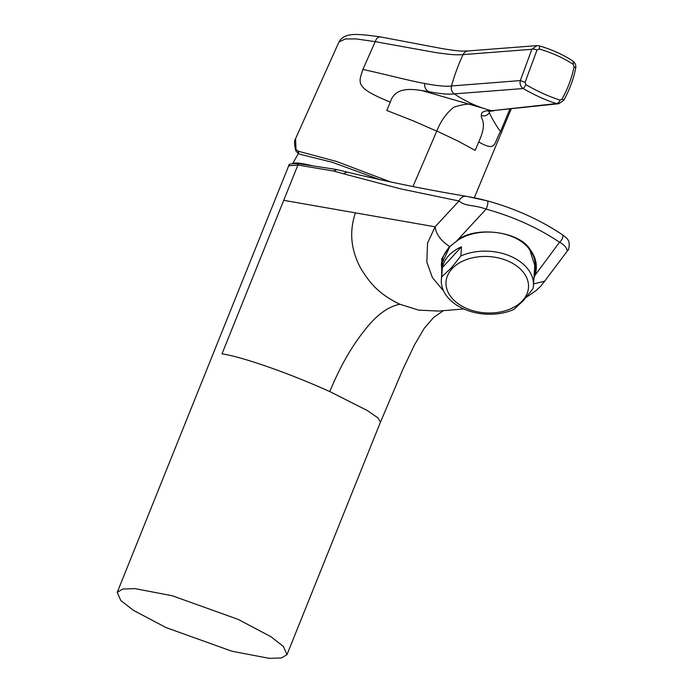 <?xml version="1.0" encoding="UTF-8"?>
<svg xmlns="http://www.w3.org/2000/svg" width="693" height="693" viewBox="0 0 693 693"><rect width="100%" height="100%" fill="white"/><g stroke="black" fill="none" stroke-linecap="round" stroke-linejoin="round"><path stroke-width="1.04" d="M441.736 276.828A46.136 31.488 -176.2 0 0 441.354 279.66A46.136 31.488 -176.2 0 0 465.237 309.563A46.136 31.488 -176.2 0 0 513.894 309.424L523.371 300.615L533.047 288.565A46.136 31.488 -176.2 0 0 533.428 285.741A46.136 31.488 -176.2 0 0 509.546 255.83A46.136 31.488 -176.2 0 0 460.88 255.977L451.204 268.026L441.736 276.828L442.342 267.637A46.136 31.488 3.8 0 1 448.631 255.734A46.136 31.488 3.8 0 1 461.486 246.786L442.342 267.637M451.992 268.797A41.329 28.214 -176.2 0 0 465.791 308.09A41.329 28.214 -176.2 0 0 522.522 300.649A41.329 28.214 -176.2 0 0 508.723 261.356A41.329 28.214 -176.2 0 0 451.992 268.797M460.88 255.977L461.486 246.786M533.428 285.741L534.866 263.929A46.136 31.488 -176.2 0 0 534.779 260.126M527.927 74.523L537.032 50L539.258 48.995C552.148 52.807 563.444 57.909 573.146 64.302L574.064 66.719C571.838 77.815 567.844 88.591 562.066 99.073L560.013 100.078C549.107 96.63 537.751 91.502 525.952 84.693L525.103 82.38L527.927 74.523M379.695 179.6L332.077 162.223L299.896 154.253M295.582 138.635L295.972 149.393L298.094 151.169L336.668 161.512L390.757 181.99M298.094 151.169L298.986 153.69L298.155 153.465L299.982 154.288M539.293 45.911A4.998 0.78 106.5 0 1 539.423 45.894C551.992 49.601 563.062 54.608 572.635 60.906L572.635 60.906C575.294 62.864 576.299 65.341 575.649 68.338L575.649 68.338C573.432 79.288 569.499 89.908 563.842 100.199L558.671 103.751L556.47 103.569C546.456 100.511 535.368 95.504 523.189 88.539C520.495 86.512 519.542 83.853 520.322 80.57L531.843 49.307L536.91 45.625L539.423 45.894A4.998 0.78 106.5 0 1 539.258 48.995M560.013 100.078A4.998 2.789 -72.5 0 1 556.47 103.569L491.571 110.733L558.645 103.751M481.401 115.471C480.916 111.997 484.312 110.412 491.571 110.733A134.182 123.129 -95.6 0 1 472.314 103.959C466.38 103.933 460.23 105.024 453.854 107.224C446.613 112.855 440.921 120.781 436.781 131.003L458.203 141.19L475.155 150.381L478.698 142.022C488.089 121.561 480.336 119.17 481.401 115.471C484.702 116.476 487.352 115.549 489.353 112.69C492.333 119.179 496.058 125.485 500.519 131.609C493.277 144.092 496.864 151.897 478.82 142.091L478.698 142.022M489.423 111.218L489.353 112.69M422.228 90.67L483.272 108.273M412.95 186.521A3844.539 1351.359 114.3 0 0 436.737 131.124L412.439 120.53L386.772 110.464L390.315 102.105C395.677 84.667 415.982 89.743 428.62 91.632C439.76 93.824 448.31 94.569 454.27 93.884A134.182 123.129 84.4 0 0 472.314 103.959M525.952 84.693A4.998 0.615 -60 0 1 523.189 88.539L454.27 93.884C451.715 91.9 450.788 89.267 451.49 85.975C446.344 86.712 437.413 85.889 424.696 83.498C409.32 80.734 382.38 73.597 362.889 69.456C358.532 83.151 354.591 87.569 390.098 102.027L390.315 102.105M537.032 50A4.998 1.932 20.8 0 0 531.843 49.307L463.08 54.608C456.869 54.946 453.707 55.119 435.646 52.564L375.225 41.658L356.193 38.921L345.365 38.938L338.938 42.03L295.521 138.765C294.127 140.41 294.222 144.413 295.807 150.771L298.155 153.465M362.889 69.456L375.225 41.658C376.594 37.933 378.499 36.408 380.951 37.093M438.565 311.062L418.555 310.118L399.887 304.253C387.976 306.54 376.16 315.298 364.44 330.535C351.403 346.76 339.856 367.108 329.799 391.571L367.212 410.481L377.876 417.836L380.474 422.106M166.025 627.572L231.886 651.212L269.231 658.35L281.557 657.952L287.006 654.625L283.428 646.5L270.894 636.694L238.21 619.412L172.349 595.781L134.996 588.634L122.678 589.041L117.23 592.368L120.799 600.493L133.342 610.29L166.025 627.572M442.429 259.043A47.098 32.147 -176.2 0 0 442.645 260.1M449.878 246.509L441.372 264.795L441.874 271.777M534.719 266.173A47.098 32.147 -176.2 0 0 535.446 263.851M534.13 275.095L535.568 267.827L529.634 249.497M562.006 234.563A4.998 2.27 123.8 0 1 562.344 234.71L562.344 234.71A4.998 2.27 123.8 0 1 562.525 238.046A4.998 2.27 123.8 0 1 559.546 242.247C537.941 227.772 513.487 216.727 486.165 209.113C472.947 204.383 465.757 206.722 459 200.996L400.571 188.851L343.399 173.735A4621.626 1917.912 -65.2 0 0 333.532 171.024L297.903 165.038L288.704 165.8L117.23 592.368M566.787 249.679C568.095 253.144 567.541 246.197 559.546 242.247L535.057 275.225L533.922 278.222M467.143 196.465C472.938 197.583 476.022 197.929 487.465 200.901L487.525 200.909C515.341 208.662 540.28 219.932 562.344 234.71C566.415 237.76 568.347 239.674 568.165 240.436C569.733 240.947 569.429 250.502 567.558 250.753L541.172 285.733L536.356 290.376L526.195 297.401M487.465 200.901C488.262 202.243 487.837 204.981 486.165 209.113L457.397 240.15C475.502 225.71 519.62 231.349 530.024 249.437C536.139 257.562 537.811 266.155 535.057 275.225A0.771 0.511 18 0 1 534.312 274.558M441.675 274.835L441.796 258.697L449.471 246.379C440.895 240.774 436.105 234.251 435.091 226.802L459 200.996A7.692 6.956 99.7 0 1 466.64 196.353L466.64 196.353C426.706 189.709 386.694 181.575 346.595 171.951L336.096 169.438L299.774 163.869A1.923 1.732 98.5 0 0 297.903 165.038L222.011 353.846C232.311 355.388 248.172 359.91 269.577 367.403C288.972 374.229 309.693 382.545 329.799 391.571M336.659 169.612L333.532 171.024M533.549 283.905L545.01 281.107M443.615 291.008L432.354 277.512L426.819 262.067L427.555 243.096L435.091 226.802L283.723 200.329M450.155 246.223L457.813 240.28C478.794 226.135 516.164 230.882 529.426 249.385A0.771 0.45 -37.9 0 0 530.024 249.437M437.872 311.122L463.816 308.957M399.887 304.253C380.985 295.114 370.72 285.144 360.386 267.654C350.814 249.549 349.159 231.289 355.422 212.872M457.9 240.047L450.078 246.431C444.785 251.966 441.883 258.082 441.372 264.778M293.364 163.418A87.526 9.615 21.9 0 1 312.179 165.74M295.972 149.393L295.807 150.771M575.649 68.338A4.998 1.637 -168.6 0 0 574.064 66.719M563.842 100.199L562.066 99.073M572.635 60.906A4.998 2.625 123.4 0 1 573.146 64.302M536.91 45.625L468.295 50.927A6.921 6.332 -93.5 0 0 463.08 54.608A192.247 175.537 85.4 0 0 451.49 85.975L520.322 80.57L525.103 82.38M509.866 109.104L500.519 131.609M428.62 91.632C425.632 89.795 424.324 87.084 424.696 83.498M343.399 173.735L347.011 172.089M529.365 249.159A0.771 0.45 -37.9 0 0 529.426 249.385C533.809 255.137 535.854 261.287 535.559 267.827M442.792 257.943L441.354 279.66M298.354 153.551L292.784 163.461M493.667 110.88L488.53 111.348M474.289 197.808L511.191 108.957M468.295 50.927C461.174 51.169 460.403 51.49 442.619 48.692L380.258 36.876C356.02 33.515 346.812 33.047 340.471 39.648L338.938 42.03M443.338 310.663L433.523 317.576L424.35 328.144L414.579 344.698L403.196 368.615L380.492 422.072L287.006 654.625M299.774 163.869C291.961 163.245 288.271 163.886 288.704 165.8M466.64 196.353L487.525 200.909"/></g></svg>
